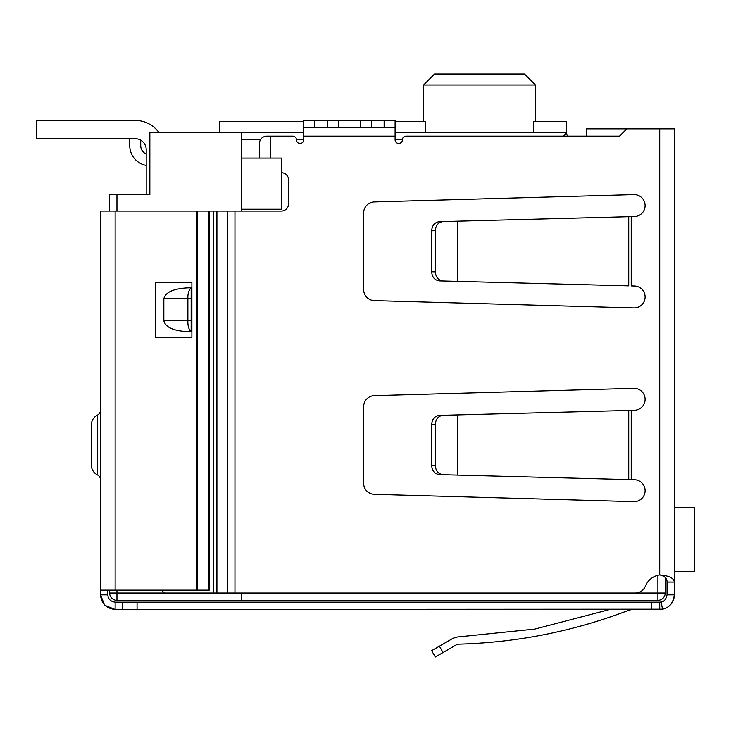 <?xml version="1.0" encoding="UTF-8"?>
<svg xmlns="http://www.w3.org/2000/svg" width="731" height="731" viewBox="0 0 731 731"><rect width="100%" height="100%" fill="white"/><g stroke="black" fill="none" stroke-linecap="round" stroke-linejoin="round"><path stroke-width="1.1" d="M241.23 593.024L241.23 600.334L657.9 600.334L657.9 593.024L241.23 593.024M241.23 211.076L241.23 209.249L281.435 209.249L281.435 158.079L241.23 158.079L241.23 209.249M241.23 158.079L241.23 139.804L260.346 139.804M303.73 132.494L241.23 132.494L241.23 139.804M109.65 590.145L109.65 593.024A7.31 7.31 0 0 0 116.96 600.334A7.31 7.31 0 0 1 109.65 593.024L116.96 593.024L116.96 600.334L241.23 600.334M657.9 575.297L657.9 593.024L665.21 593.024A7.31 7.31 0 0 1 657.9 600.334A7.31 7.31 0 0 0 665.21 593.024L665.21 577.463M241.23 132.494L149.855 132.494L149.855 194.629L109.65 194.629L109.65 211.076M216.915 593.024L213.26 593.024L213.26 211.076L216.915 211.076L216.915 593.024L635.221 593.024A10.965 10.965 0 0 0 645.391 586.171A18.275 18.275 0 0 1 659.727 574.932C668.966 575.699 673.836 578.075 674.347 582.059L674.347 128.839L586.627 128.839L586.627 136.149L567.923 136.149A5.482 5.482 0 0 1 566.525 132.494L563.638 136.149M533.511 132.494L533.511 121.529L566.525 121.529L566.525 132.494L395.105 132.494M120.615 194.629L146.2 194.629L146.2 149.672A10.965 10.965 0 0 0 135.235 138.707L36.55 138.707L36.55 120.432L135.235 120.432A29.24 29.24 0 0 1 158.901 132.494M219.3 132.494L219.3 121.529L303.73 121.529M395.105 121.529L425.561 121.529L425.561 132.494M535.457 121.529L535.457 84.979L423.615 84.979L434.579 74.014L423.615 84.979L423.615 121.529M535.457 84.979L524.492 74.014L535.457 84.979M524.492 74.014L434.579 74.014M76.024 120.432L69.445 120.432M122.442 120.249L76.024 120.249L122.442 120.249A18.275 18.275 0 0 1 125.019 120.432L135.235 120.432L125.019 120.432M140.718 140.178L140.718 145.652A9.137 9.137 0 0 0 146.2 154.031M146.2 165.416A20.102 20.102 0 0 1 129.752 145.652L129.752 138.707M674.347 571.642L694.45 571.642L694.45 507.68L674.347 507.68M694.45 571.642L694.45 507.68M36.55 120.432L135.235 120.432M216.915 211.076L281.298 211.076A7.31 7.31 0 0 0 288.608 203.766L288.608 180.009A7.31 7.31 0 0 0 281.435 172.699M626.832 128.839L619.522 136.149L406.07 136.149A3.655 3.655 0 0 0 402.415 139.804A3.655 3.655 0 0 1 398.76 143.459A3.655 3.655 0 0 1 395.105 139.804L395.105 136.149L303.73 136.149L303.73 139.804A3.655 3.655 0 0 1 300.075 143.459A3.655 3.655 0 0 1 296.42 139.804A3.655 3.655 0 0 0 292.765 136.149L270.333 136.149L270.333 158.079M363.672 212.904A10.965 10.965 0 0 1 374.327 201.939L633.832 194.629A10.965 10.965 0 0 1 645.107 205.292A10.965 10.965 0 0 1 634.426 216.559L457.469 221.191L457.469 281.371L628.742 285.858L628.742 216.741L631.237 216.641L631.237 285.922L634.426 286.004A10.965 10.965 0 0 1 645.107 297.27A10.965 10.965 0 0 1 633.832 307.934L374.327 300.624A10.965 10.965 0 0 1 363.672 289.659L363.672 212.904M363.672 483.374L363.672 406.619A10.965 10.965 0 0 1 374.327 395.654L633.832 388.344A10.965 10.965 0 0 1 645.107 399.007A10.965 10.965 0 0 1 634.426 410.274L627.408 410.456L631.237 410.356L631.237 479.637L634.426 479.719A10.965 10.965 0 0 1 645.107 490.985A10.965 10.965 0 0 1 633.832 501.649L374.327 494.339A10.965 10.965 0 0 1 363.672 483.374M627.591 285.821L628.742 285.858M303.73 127.559L314.695 127.559L314.695 120.249L303.73 120.249L303.73 136.149M395.105 127.559L371.348 127.559L371.348 120.249L395.105 120.249L395.105 136.149M161.46 590.145L164.338 593.024L213.26 593.024M213.26 211.076L164.338 211.076M259.368 158.079L259.368 143.459C259.834 139.054 262.274 136.615 266.678 136.149L270.333 136.149M627.591 479.536L631.237 479.637L628.742 479.573L628.742 410.456L457.469 414.906L457.469 475.086L628.742 479.573M674.347 576.576L674.347 594.851C673.205 603.066 669.258 607.854 662.524 609.197L115.132 609.471L105.036 605.423M628.742 216.741L627.408 216.741L628.742 216.741M371.348 127.559L314.695 127.559M659.727 128.839L659.727 574.932C664.68 576.046 667.111 578.413 667.037 582.059L674.347 582.059M662.012 609.288A14.62 14.62 0 0 0 674.347 594.851L667.037 594.851L667.037 582.059M661.738 609.334A14.62 14.62 0 0 1 659.727 609.471L659.727 602.161L651.668 602.161L651.668 609.471M667.037 594.851C666.069 599.329 664.104 601.723 661.126 602.024A7.31 7.31 0 0 1 659.727 602.161L661.126 602.024L662.524 609.197M457.469 221.191L439.386 221.667C434.707 222.334 432.131 225.376 431.655 230.795L431.655 271.768C432.131 277.186 434.707 280.229 439.386 280.896L457.469 281.371M443.041 221.566C438.362 222.242 435.786 225.285 435.31 230.704L435.31 271.859C435.786 277.277 438.362 280.32 443.041 280.996M314.695 120.249L327.488 120.249L327.488 127.559M338.453 127.559L338.453 120.249L327.488 120.249M338.453 120.249L360.383 120.249L360.383 127.559M371.348 120.249L360.383 120.249M457.469 414.906L439.386 415.382C434.707 416.049 432.131 419.091 431.655 424.51L431.655 465.483C432.131 470.901 434.707 473.944 439.386 474.611L457.469 475.086M443.041 415.281C438.362 415.957 435.786 419 435.31 424.419L435.31 465.574C435.786 470.992 438.362 474.035 443.041 474.711M191.156 331.691L188.36 331.691C173.576 330.997 165.407 327.342 163.845 320.726L163.845 298.796C165.407 292.181 173.576 288.526 188.36 287.831L191.156 287.831L191.156 331.691C188.79 329.562 187.703 325.907 187.885 320.726L163.845 320.726M163.845 298.796L187.885 298.796C187.703 293.615 188.79 289.96 191.156 287.831M191.156 298.796L187.885 298.796L187.885 320.726L191.156 320.726M104.597 604.994L100.512 594.851L100.512 211.076L209.267 211.076L209.267 590.145L115.132 590.145L115.132 211.076M115.132 602.161L115.132 609.471C106.196 608.484 101.326 603.614 100.512 594.851L107.822 594.851C108.133 599.091 110.564 601.531 115.132 602.161L122.442 602.161L122.442 609.471M137.062 609.471L137.062 602.161L122.442 602.161M137.062 602.161L651.668 602.161M628.258 610.449C573.25 631.447 516.324 642.695 457.469 644.194C516.324 642.695 573.25 631.447 628.258 610.449L627.691 609.471L628.258 610.449L631.913 609.471M619.522 136.149L586.627 136.149M107.822 590.145L107.822 594.851M457.469 644.194L435.31 656.986L431.655 650.654L453.247 638.19L457.588 636.975L534.736 629.099L609.855 609.471L534.736 629.099L457.588 636.975M155.338 337.174L191.887 337.174L191.887 282.349L155.338 282.349L155.338 337.174M97.47 474.922L97.47 415.071A10.965 10.965 0 0 0 91.375 424.894L91.375 465.099A10.965 10.965 0 0 0 97.47 474.922A5.482 5.482 0 0 1 100.512 479.828M97.47 415.071A5.482 5.482 0 0 0 100.512 410.164M100.512 590.145L115.132 590.145M208.792 211.076L208.792 590.145M296.42 139.804L303.73 139.804M395.105 139.804L402.415 139.804M116.96 590.145L116.96 593.024L164.338 593.024M116.96 194.629L116.96 211.076M234.962 211.076L234.962 593.024M227.652 211.076L227.652 593.024M384.14 120.249L384.14 127.559M435.31 271.859L431.655 271.768M435.31 230.704L431.655 230.795M435.31 465.574L431.655 465.483M435.31 424.419L431.655 424.51M443.041 652.518L439.386 646.195M196.411 211.076L196.411 590.145M197.361 211.076L197.361 590.145"/></g></svg>
